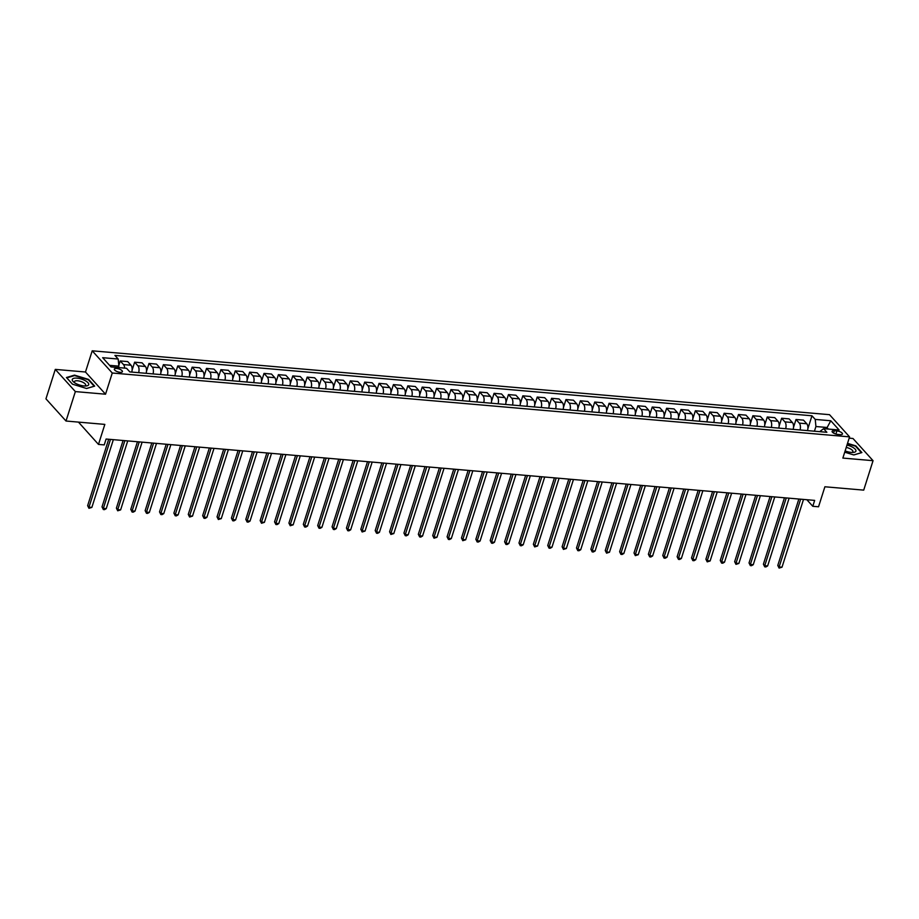 <?xml version="1.0" encoding="UTF-8"?>
<svg xmlns="http://www.w3.org/2000/svg" width="919" height="919" viewBox="0 0 919 919"><rect width="100%" height="100%" fill="white"/><g stroke="black" fill="none" stroke-linecap="round" stroke-linejoin="round"><path stroke-width="1.38" d="M120.113 372.31A4.239 1.539 17.6 0 0 122.422 371.667A4.239 1.539 17.6 0 0 120.757 369.737A4.239 1.539 17.6 0 0 116.644 368.462A4.239 1.539 17.6 0 0 114.335 369.105A4.239 1.539 17.6 0 0 116.012 371.046A4.239 1.539 17.6 0 0 120.113 372.31M78.46 422.108L98.482 444.417L104.238 444.911L106.099 439.029L814.659 500.396L812.787 506.289L818.542 506.783L824.894 486.771L863.711 490.126L873.05 460.683L852.981 438.489L849.167 438.156M55.289 369.392L45.95 398.835L66.019 421.028L75.358 391.586L105.547 394.205L112.267 373.011L92.21 350.817L85.478 372.011L55.289 369.392L75.358 391.586M112.267 373.011L849.581 436.87L829.512 414.676L92.21 350.817M836.876 430.908L834.337 430.689A4.113 1.493 17.6 0 0 832.109 431.31A4.113 1.493 17.6 0 0 833.728 433.182A4.113 1.493 17.6 0 0 837.703 434.411L840.23 434.63A4.113 1.493 17.6 0 0 842.47 434.009A4.113 1.493 17.6 0 0 840.851 432.137A4.113 1.493 17.6 0 0 836.876 430.908L835.876 434.055M828.283 429.058L826.847 427.473L815.923 426.519L815.245 419.409L811.959 415.779L114.909 355.4L118.195 359.03L118.873 366.141L109.579 365.337M815.245 419.409L830.776 420.764L839.127 430L823.596 428.656L819.714 431.666M118.195 359.03L102.664 357.686L111.015 366.934L126.546 368.278L129.82 371.908L826.87 432.286L823.596 428.656M98.482 444.417L104.835 424.394L66.019 421.028M849.581 436.87L842.861 458.076L873.05 460.683M806.859 499.729L812.787 506.289M826.399 428.897L830.776 420.764M814.429 431.206L815.923 426.519M118.413 367.566L118.873 366.141M811.959 415.779L807.87 428.668M807.525 430.609A5.307 2.608 -85 0 0 806.779 423.762L803.493 420.132L796.015 419.489L793.499 427.427M124.651 368.105A5.307 2.608 -85 0 0 123.525 364.579L120.24 360.949L118.804 365.486M120.24 360.949L127.718 361.592L131.003 365.222A5.307 2.608 -85 0 1 131.762 372.069M138.654 372.666A5.307 2.608 -85 0 0 137.907 365.819L134.622 362.189L132.106 370.139M134.622 362.189L142.1 362.844L145.386 366.474A5.307 2.608 -85 0 1 146.132 373.321M153.036 373.918A5.307 2.608 -85 0 0 152.278 367.072L149.004 363.442L146.477 371.379M149.004 363.442L156.483 364.085L159.757 367.715A5.307 2.608 -85 0 1 160.515 374.561M167.419 375.159A5.307 2.608 -85 0 0 166.661 368.312L163.375 364.682L160.859 372.62M163.375 364.682L170.854 365.337L174.139 368.967A5.307 2.608 -85 0 1 174.886 375.802M181.79 376.399A5.307 2.608 -85 0 0 181.043 369.564L177.758 365.934L175.242 373.872M177.758 365.934L185.236 366.578L188.51 370.208A5.307 2.608 -85 0 1 189.268 377.054M196.172 377.652A5.307 2.608 -85 0 0 195.414 370.805L192.14 367.175L189.613 375.113M192.14 367.175L199.607 367.818L202.892 371.448A5.307 2.608 -85 0 1 203.65 378.295M210.554 378.892A5.307 2.608 -85 0 0 209.796 372.046L206.511 368.416L203.995 376.365M206.511 368.416L213.989 369.07L217.275 372.7A5.307 2.608 -85 0 1 218.021 379.547M224.925 380.144A5.307 2.608 -85 0 0 224.167 373.298L220.893 369.668L218.377 377.606M220.893 369.668L228.371 370.311L231.645 373.941A5.307 2.608 -85 0 1 232.404 380.788M239.308 381.385A5.307 2.608 -85 0 0 238.549 374.538L235.275 370.908L232.748 378.858M235.275 370.908L242.742 371.563L246.028 375.193A5.307 2.608 -85 0 1 246.786 382.028M253.678 382.637A5.307 2.608 -85 0 0 252.932 375.791L249.646 372.161L247.131 380.098M249.646 372.161L257.125 372.804L260.41 376.434A5.307 2.608 -85 0 1 261.157 383.28M268.061 383.878A5.307 2.608 -85 0 0 267.303 377.031L264.029 373.401L261.501 381.339M264.029 373.401L271.507 374.056L274.781 377.675A5.307 2.608 -85 0 1 275.539 384.521M282.443 385.118A5.307 2.608 -85 0 0 281.685 378.283L278.4 374.653L275.884 382.591M278.4 374.653L285.878 375.297L289.163 378.927A5.307 2.608 -85 0 1 289.922 385.773M296.814 386.371A5.307 2.608 -85 0 0 296.067 379.524L292.782 375.894L290.266 383.832M292.782 375.894L300.26 376.537L303.534 380.167A5.307 2.608 -85 0 1 304.292 387.014M311.196 387.611A5.307 2.608 -85 0 0 310.438 380.765L307.164 377.135L304.637 385.084M307.164 377.135L314.643 377.789L317.917 381.419A5.307 2.608 -85 0 1 318.675 388.266M325.579 388.863A5.307 2.608 -85 0 0 324.821 382.017L321.535 378.387L319.019 386.325M321.535 378.387L329.013 379.03L332.299 382.66A5.307 2.608 -85 0 1 333.046 389.507M339.95 390.104A5.307 2.608 -85 0 0 339.203 383.257L335.917 379.627L333.402 387.565M335.917 379.627L343.396 380.282L346.67 383.912A5.307 2.608 -85 0 1 347.428 390.747M354.332 391.345A5.307 2.608 -85 0 0 353.574 384.51L350.3 380.88L347.773 388.817M350.3 380.88L357.767 381.523L361.052 385.153A5.307 2.608 -85 0 1 361.81 391.999M368.703 392.597A5.307 2.608 -85 0 0 367.956 385.75L364.671 382.12L362.155 390.058M364.671 382.12L372.149 382.763L375.434 386.394A5.307 2.608 -85 0 1 376.181 393.24M383.085 393.837A5.307 2.608 -85 0 0 382.327 386.991L379.053 383.361L376.537 391.31M379.053 383.361L386.531 384.016L389.805 387.646A5.307 2.608 -85 0 1 390.564 394.492M397.467 395.09A5.307 2.608 -85 0 0 396.709 388.243L393.424 384.613L390.908 392.551M393.424 384.613L400.902 385.256L404.188 388.886A5.307 2.608 -85 0 1 404.946 395.733M411.838 396.33A5.307 2.608 -85 0 0 411.092 389.484L407.806 385.854L405.29 393.803M407.806 385.854L415.285 386.508L418.57 390.138A5.307 2.608 -85 0 1 419.317 396.974M426.221 397.582A5.307 2.608 -85 0 0 425.463 390.736L422.189 387.106L419.661 395.044M422.189 387.106L429.667 387.749L432.941 391.379A5.307 2.608 -85 0 1 433.699 398.226M440.603 398.823A5.307 2.608 -85 0 0 439.845 391.976L436.559 388.346L434.044 396.284M436.559 388.346L444.038 389.001L447.323 392.62A5.307 2.608 -85 0 1 448.07 399.466M454.974 400.064A5.307 2.608 -85 0 0 454.227 393.229L450.942 389.599L448.426 397.536M450.942 389.599L458.42 390.242L461.694 393.872A5.307 2.608 -85 0 1 462.452 400.718M469.356 401.316A5.307 2.608 -85 0 0 468.598 394.469L465.324 390.839L462.797 398.777M465.324 390.839L472.791 391.483L476.076 395.113A5.307 2.608 -85 0 1 476.835 401.959M483.727 402.556A5.307 2.608 -85 0 0 482.98 395.71L479.695 392.08L477.179 400.029M479.695 392.08L487.173 392.735L490.459 396.365A5.307 2.608 -85 0 1 491.205 403.211M498.109 403.809A5.307 2.608 -85 0 0 497.351 396.962L494.077 393.332L491.562 401.27M494.077 393.332L501.556 393.975L504.83 397.605A5.307 2.608 -85 0 1 505.588 404.452M512.492 405.049A5.307 2.608 -85 0 0 511.734 398.203L508.448 394.573L505.932 402.511M508.448 394.573L515.927 395.227L519.212 398.857A5.307 2.608 -85 0 1 519.97 405.693M526.863 406.29A5.307 2.608 -85 0 0 526.116 399.455L522.831 395.825L520.315 403.763M522.831 395.825L530.309 396.468L533.594 400.098A5.307 2.608 -85 0 1 534.341 406.945M541.245 407.542A5.307 2.608 -85 0 0 540.487 400.695L537.213 397.065L534.686 405.003M537.213 397.065L544.691 397.709L547.965 401.339A5.307 2.608 -85 0 1 548.723 408.185M555.627 408.783A5.307 2.608 -85 0 0 554.869 401.936L551.584 398.306L549.068 406.255M551.584 398.306L559.062 398.961L562.348 402.591A5.307 2.608 -85 0 1 563.094 409.437M569.998 410.035A5.307 2.608 -85 0 0 569.252 403.188L565.966 399.558L563.45 407.496M565.966 399.558L573.445 400.202L576.718 403.832A5.307 2.608 -85 0 1 577.477 410.678M584.381 411.275A5.307 2.608 -85 0 0 583.622 404.429L580.348 400.799L577.821 408.748M580.348 400.799L587.815 401.454L591.101 405.084A5.307 2.608 -85 0 1 591.859 411.919M598.763 412.528A5.307 2.608 -85 0 0 598.005 405.681L594.719 402.051L592.204 409.989M594.719 402.051L602.198 402.694L605.483 406.324A5.307 2.608 -85 0 1 606.23 413.171M613.134 413.768A5.307 2.608 -85 0 0 612.376 406.922L609.102 403.292L606.586 411.23M609.102 403.292L616.58 403.946L619.854 407.577A5.307 2.608 -85 0 1 620.612 414.412M627.516 415.009A5.307 2.608 -85 0 0 626.758 408.174L623.484 404.544L620.957 412.482M623.484 404.544L630.951 405.187L634.236 408.817A5.307 2.608 -85 0 1 634.995 415.664M641.887 416.261A5.307 2.608 -85 0 0 641.14 409.414L637.855 405.784L635.339 413.722M637.855 405.784L645.333 406.428L648.619 410.058A5.307 2.608 -85 0 1 649.365 416.904M656.269 417.502A5.307 2.608 -85 0 0 655.511 410.655L652.237 407.025L649.722 414.974M652.237 407.025L659.716 407.68L662.99 411.31A5.307 2.608 -85 0 1 663.748 418.156M670.652 418.754A5.307 2.608 -85 0 0 669.894 411.907L666.608 408.277L664.092 416.215M666.608 408.277L674.086 408.921L677.372 412.551A5.307 2.608 -85 0 1 678.13 419.397M685.023 419.994A5.307 2.608 -85 0 0 684.276 413.148L680.99 409.518L678.475 417.456M680.99 409.518L688.469 410.173L691.743 413.803A5.307 2.608 -85 0 1 692.501 420.638M699.405 421.235A5.307 2.608 -85 0 0 698.647 414.4L695.373 410.77L692.846 418.708M695.373 410.77L702.851 411.413L706.125 415.043A5.307 2.608 -85 0 1 706.883 421.89M713.787 422.487A5.307 2.608 -85 0 0 713.029 415.641L709.744 412.011L707.228 419.949M709.744 412.011L717.222 412.654L720.507 416.284A5.307 2.608 -85 0 1 721.254 423.131M728.158 423.728A5.307 2.608 -85 0 0 727.411 416.881L724.126 413.263L721.61 421.201M724.126 413.263L731.604 413.906L734.878 417.536A5.307 2.608 -85 0 1 735.637 424.383M742.541 424.98A5.307 2.608 -85 0 0 741.782 418.134L738.508 414.503L735.981 422.441M738.508 414.503L745.975 415.147L749.261 418.777A5.307 2.608 -85 0 1 750.019 425.623M756.911 426.221A5.307 2.608 -85 0 0 756.165 419.374L752.879 415.744L750.364 423.693M752.879 415.744L760.358 416.399L763.643 420.029A5.307 2.608 -85 0 1 764.39 426.864M771.294 427.473A5.307 2.608 -85 0 0 770.536 420.626L767.262 416.996L764.746 424.934M767.262 416.996L774.74 417.64L778.014 421.27A5.307 2.608 -85 0 1 778.772 428.116M785.676 428.713A5.307 2.608 -85 0 0 784.918 421.867L781.632 418.237L779.117 426.175M781.632 418.237L789.111 418.892L792.396 422.522A5.307 2.608 -85 0 1 793.154 429.357M800.047 429.954A5.307 2.608 -85 0 0 799.3 423.119L796.015 419.489M844.722 452.182L853.82 454.951L861.896 452.573L855.853 445.887L847.525 443.349M105.547 394.205L85.478 372.011M72.486 384.188L86.604 388.496L94.68 386.118L88.638 379.432L74.519 375.124L66.444 377.514L72.486 384.188M798.852 499.028L777.784 565.438L779.14 566.931L800.633 499.189M782.012 567.184L779.105 568.091L779.14 566.931L782.012 567.184L803.505 499.431M779.105 568.091L777.784 565.438M784.47 497.788L763.402 564.186L764.757 565.69L786.25 497.937M767.641 565.932L765.883 566.943L764.734 566.839L764.757 565.69L767.641 565.932L789.122 498.19M764.734 566.839L763.402 564.186M770.088 496.536L749.031 562.945L750.386 564.438L771.868 496.697M753.258 564.691L751.501 565.702L750.352 565.599L750.386 564.438L753.258 564.691L774.751 496.938M750.352 565.599L749.031 562.945M755.717 495.295L734.649 561.693L736.004 563.198L757.497 495.444M738.876 563.45L735.97 564.358L736.004 563.198L738.876 563.45L760.369 495.697M735.97 564.358L734.649 561.693M741.334 494.043L720.266 560.452L721.622 561.957L743.115 494.204M724.505 562.198L722.748 563.209L721.599 563.106L721.622 561.957L724.505 562.198L745.998 494.456M721.599 563.106L720.266 560.452M845.135 450.896A8.616 3.125 17.6 0 0 853.142 452.435A8.616 3.125 17.6 0 0 852.418 447.116A8.616 3.125 17.6 0 0 846.985 445.072M851.867 452.447A5.893 2.137 17.6 0 0 852.878 451.677A5.893 2.137 17.6 0 0 850.489 448.943A5.893 2.137 17.6 0 0 846.227 447.427M847.41 443.728L855.532 446.197L861.39 452.676L853.74 454.928M76.966 378.146A8.616 3.125 17.6 0 0 73.773 382.12A8.616 3.125 17.6 0 0 84.008 385.946A8.616 3.125 17.6 0 0 85.926 385.98A8.616 3.125 17.6 0 0 87.408 382.143A8.616 3.125 17.6 0 0 76.966 378.146M84.651 385.991A5.893 2.137 17.6 0 0 85.662 385.222A5.893 2.137 17.6 0 0 83.342 382.534A5.893 2.137 17.6 0 0 77.633 380.776A5.893 2.137 17.6 0 0 74.428 381.661A5.893 2.137 17.6 0 0 74.818 382.867M94.152 386.267L86.524 388.473M72.521 384.211L66.8 377.881L74.634 375.572L88.316 379.742L94.175 386.221M726.952 492.802L705.895 559.212L707.251 560.705L728.744 492.963M710.123 560.958L707.216 561.865L707.251 560.705L710.123 560.958L731.616 493.204M707.216 561.865L705.895 559.212M712.581 491.562L691.513 557.959L692.869 559.464L714.362 491.711M695.74 559.705L693.994 560.716L692.846 560.613L692.869 559.464L695.74 559.705L717.234 491.964M692.846 560.613L691.513 557.959M698.199 490.309L677.131 556.719L678.486 558.212L699.979 490.47M681.37 558.465L679.612 559.476L678.463 559.372L678.486 558.212L681.37 558.465L702.863 490.712M678.463 559.372L677.131 556.719M683.816 489.069L662.76 555.467L664.115 556.971L685.608 489.218M666.987 557.224L665.23 558.224L664.081 558.12L664.115 556.971L666.987 557.224L688.48 489.471M664.081 558.12L662.76 555.467M669.446 487.817L648.377 554.226L649.733 555.719L671.226 487.978M652.616 555.972L650.859 556.983L649.71 556.88L649.733 555.719L652.616 555.972L674.098 488.23M649.71 556.88L648.377 554.226M655.063 486.576L634.007 552.974L635.362 554.479L656.844 486.725M638.234 554.731L635.328 555.639L635.362 554.479L638.234 554.731L659.727 486.978M635.328 555.639L634.007 552.974M640.692 485.335L619.624 551.733L620.98 553.238L642.473 485.485M623.852 553.479L622.094 554.49L620.945 554.387L620.98 553.238L623.852 553.479L645.345 485.737M620.945 554.387L619.624 551.733M626.31 484.083L605.242 550.492L606.597 551.986L628.091 484.244M609.481 552.239L606.574 553.146L606.597 551.986L609.481 552.239L630.962 484.485M606.574 553.146L605.242 550.492M611.928 482.843L590.871 549.24L592.227 550.745L613.72 482.992M595.098 550.986L593.341 551.997L592.192 551.894L592.227 550.745L595.098 550.986L616.592 483.245M592.192 551.894L590.871 549.24M597.557 481.59L576.489 548L577.844 549.493L599.337 481.751M580.716 549.746L578.97 550.757L577.81 550.653L577.844 549.493L580.716 549.746L602.209 481.993M577.81 550.653L576.489 548M583.174 480.35L562.106 546.748L563.462 548.252L584.955 480.499M566.345 548.505L563.439 549.413L563.462 548.252L566.345 548.505L587.838 480.752M563.439 549.413L562.106 546.748M568.792 479.098L547.735 545.507L549.091 547.012L570.584 479.258M551.963 547.253L550.205 548.264L549.057 548.161L549.091 547.012L551.963 547.253L573.456 479.511M549.057 548.161L547.735 545.507M554.421 477.857L533.353 544.266L534.709 545.76L556.202 478.018M537.581 546.012L534.686 546.92L534.709 545.76L537.581 546.012L559.074 478.259M534.686 546.92L533.353 544.266M540.039 476.616L518.982 543.014L520.338 544.519L541.819 476.766M523.21 544.76L521.452 545.771L520.303 545.668L520.338 544.519L523.21 544.76L544.703 477.018M520.303 545.668L518.982 543.014M525.668 475.364L504.6 541.773L505.955 543.267L527.449 475.525M508.827 543.52L507.07 544.53L505.921 544.427L505.955 543.267L508.827 543.52L530.32 475.766M505.921 544.427L504.6 541.773M511.286 474.124L490.218 540.521L491.573 542.026L513.066 474.273M494.456 542.279L492.699 543.278L491.55 543.175L491.573 542.026L494.456 542.279L515.938 474.526M491.55 543.175L490.218 540.521M496.903 472.871L475.847 539.281L477.202 540.774L498.684 473.032M480.074 541.027L478.317 542.038L477.168 541.934L477.202 540.774L480.074 541.027L501.567 473.285M477.168 541.934L475.847 539.281M482.532 471.631L461.464 538.029L462.82 539.533L484.313 471.78M465.692 539.786L462.785 540.694L462.82 539.533L465.692 539.786L487.185 472.033M462.785 540.694L461.464 538.029M468.15 470.39L447.082 536.788L448.438 538.293L469.931 470.539M451.321 538.534L449.563 539.545L448.415 539.442L448.438 538.293L451.321 538.534L472.814 470.792M448.415 539.442L447.082 536.788M453.768 469.138L432.711 535.547L434.067 537.041L455.56 469.299M436.939 537.293L434.032 538.201L434.067 537.041L436.939 537.293L458.432 469.54M434.032 538.201L432.711 535.547M439.397 467.897L418.329 534.295L419.684 535.8L441.177 468.047M422.556 536.041L420.81 537.052L419.661 536.949L419.684 535.8L422.556 536.041L444.049 468.299M419.661 536.949L418.329 534.295M425.015 466.645L403.946 533.054L405.302 534.548L426.795 466.806M408.185 534.801L406.428 535.811L405.279 535.708L405.302 534.548L408.185 534.801L429.678 467.047M405.279 535.708L403.946 533.054M410.644 465.405L389.576 531.802L390.931 533.307L412.424 465.554M393.803 533.56L390.897 534.467L390.931 533.307L393.803 533.56L415.296 465.807M390.897 534.467L389.576 531.802M396.261 464.152L375.193 530.562L376.549 532.067L398.042 464.313M379.432 532.308L377.675 533.319L376.526 533.215L376.549 532.067L379.432 532.308L400.914 464.566M376.526 533.215L375.193 530.562M381.879 462.912L360.822 529.321L362.178 530.814L383.66 463.073M365.05 531.067L362.143 531.975L362.178 530.814L365.05 531.067L386.543 463.314M362.143 531.975L360.822 529.321M367.508 461.671L346.44 528.069L347.796 529.574L369.289 461.82M350.667 529.815L348.921 530.826L347.761 530.722L347.796 529.574L350.667 529.815L372.161 462.073M347.761 530.722L346.44 528.069M353.126 460.419L332.058 526.828L333.413 528.322L354.906 460.58M336.297 528.574L334.539 529.585L333.39 529.482L333.413 528.322L336.297 528.574L357.778 460.821M333.39 529.482L332.058 526.828M338.743 459.178L317.687 525.576L319.042 527.081L340.535 459.328M321.914 527.334L320.157 528.333L319.008 528.23L319.042 527.081L321.914 527.334L343.407 459.58M319.008 528.23L317.687 525.576M324.373 457.926L303.304 524.335L304.66 525.829L326.153 458.087M307.532 526.082L305.786 527.092L304.637 526.989L304.66 525.829L307.532 526.082L329.025 458.34M304.637 526.989L303.304 524.335M309.99 456.686L288.922 523.083L290.278 524.588L311.771 456.835M293.161 524.841L290.255 525.748L290.278 524.588L293.161 524.841L314.654 457.088M290.255 525.748L288.922 523.083M295.608 455.445L274.551 521.843L275.907 523.348L297.4 455.594M278.779 523.589L277.021 524.6L275.872 524.496L275.907 523.348L278.779 523.589L300.272 455.847M275.872 524.496L274.551 521.843M281.237 454.193L260.169 520.602L261.524 522.095L283.018 454.354M264.408 522.348L261.501 523.256L261.524 522.095L264.408 522.348L285.889 454.595M261.501 523.256L260.169 520.602M266.855 452.952L245.798 519.35L247.154 520.855L268.635 453.101M250.025 521.096L248.268 522.107L247.119 522.003L247.154 520.855L250.025 521.096L271.519 453.354M247.119 522.003L245.798 519.35M252.484 451.7L231.416 518.109L232.771 519.603L254.264 451.861M235.643 519.855L233.885 520.866L232.737 520.763L232.771 519.603L235.643 519.855L257.136 452.102M232.737 520.763L231.416 518.109M238.101 450.459L217.033 516.857L218.389 518.362L239.882 450.609M221.272 518.615L218.366 519.522L218.389 518.362L221.272 518.615L242.754 450.861M218.366 519.522L217.033 516.857M223.719 449.207L202.662 515.616L204.018 517.121L225.511 449.368M206.89 517.363L205.132 518.373L203.984 518.27L204.018 517.121L206.89 517.363L228.383 449.621M203.984 518.27L202.662 515.616M209.348 447.967L188.28 514.376L189.636 515.869L211.129 448.116M192.508 516.122L189.601 517.029L189.636 515.869L192.508 516.122L214.001 448.369M189.601 517.029L188.28 514.376M194.966 446.726L173.898 513.124L175.253 514.629L196.746 446.875M178.137 514.87L176.379 515.881L175.23 515.777L175.253 514.629L178.137 514.87L199.63 447.128M175.23 515.777L173.898 513.124M180.583 445.474L159.527 511.883L160.882 513.376L182.376 445.635M163.754 513.629L161.997 514.64L160.848 514.537L160.882 513.376L163.754 513.629L185.247 445.876M160.848 514.537L159.527 511.883M166.213 444.233L145.145 510.631L146.5 512.136L167.993 444.382M149.372 512.388L147.626 513.388L146.477 513.284L146.5 512.136L149.372 512.388L170.865 444.635M146.477 513.284L145.145 510.631M151.83 442.981L130.774 509.39L132.129 510.884L153.611 443.142M135.001 511.136L133.244 512.147L132.095 512.044L132.129 510.884L135.001 511.136L156.494 443.395M132.095 512.044L130.774 509.39M137.459 441.74L116.391 508.138L117.747 509.643L139.24 441.89M120.619 509.896L117.712 510.803L117.747 509.643L120.619 509.896L142.112 442.142M117.712 510.803L116.391 508.138M123.077 440.5L102.009 506.897L103.365 508.402L124.858 440.649M106.248 508.644L104.49 509.654L103.342 509.551L103.365 508.402L106.248 508.644L127.73 440.902M103.342 509.551L102.009 506.897M108.695 439.248L87.638 505.657L88.994 507.15L110.475 439.408M91.866 507.403L88.959 508.31L88.994 507.15L91.866 507.403L113.359 439.65M88.959 508.31L87.638 505.657M799.3 423.119L806.779 423.762M784.918 421.867L792.396 422.522M770.536 420.626L778.014 421.27M756.165 419.374L763.643 420.029M741.782 418.134L749.261 418.777M727.411 416.881L734.878 417.536M713.029 415.641L720.507 416.284M698.647 414.4L706.125 415.043M684.276 413.148L691.743 413.803M669.894 411.907L677.372 412.551M655.511 410.655L662.99 411.31M641.14 409.414L648.619 410.058M626.758 408.174L634.236 408.817M612.376 406.922L619.854 407.577M598.005 405.681L605.483 406.324M583.622 404.429L591.101 405.084M569.252 403.188L576.718 403.832M554.869 401.936L562.348 402.591M540.487 400.695L547.965 401.339M526.116 399.455L533.594 400.098M511.734 398.203L519.212 398.857M497.351 396.962L504.83 397.605M482.98 395.71L490.459 396.365M468.598 394.469L476.076 395.113M454.227 393.229L461.694 393.872M439.845 391.976L447.323 392.62M425.463 390.736L432.941 391.379M411.092 389.484L418.57 390.138M396.709 388.243L404.188 388.886M382.327 386.991L389.805 387.646M367.956 385.75L375.434 386.394M353.574 384.51L361.052 385.153M339.203 383.257L346.67 383.912M324.821 382.017L332.299 382.66M310.438 380.765L317.917 381.419M296.067 379.524L303.534 380.167M281.685 378.283L289.163 378.927M267.303 377.031L274.781 377.675M252.932 375.791L260.41 376.434M238.549 374.538L246.028 375.193M224.167 373.298L231.645 373.941M209.796 372.046L217.275 372.7M195.414 370.805L202.892 371.448M181.043 369.564L188.51 370.208M166.661 368.312L174.139 368.967M152.278 367.072L159.757 367.715M137.907 365.819L145.386 366.474M123.525 364.579L131.003 365.222M833.579 433.102L834.337 430.689"/></g></svg>
